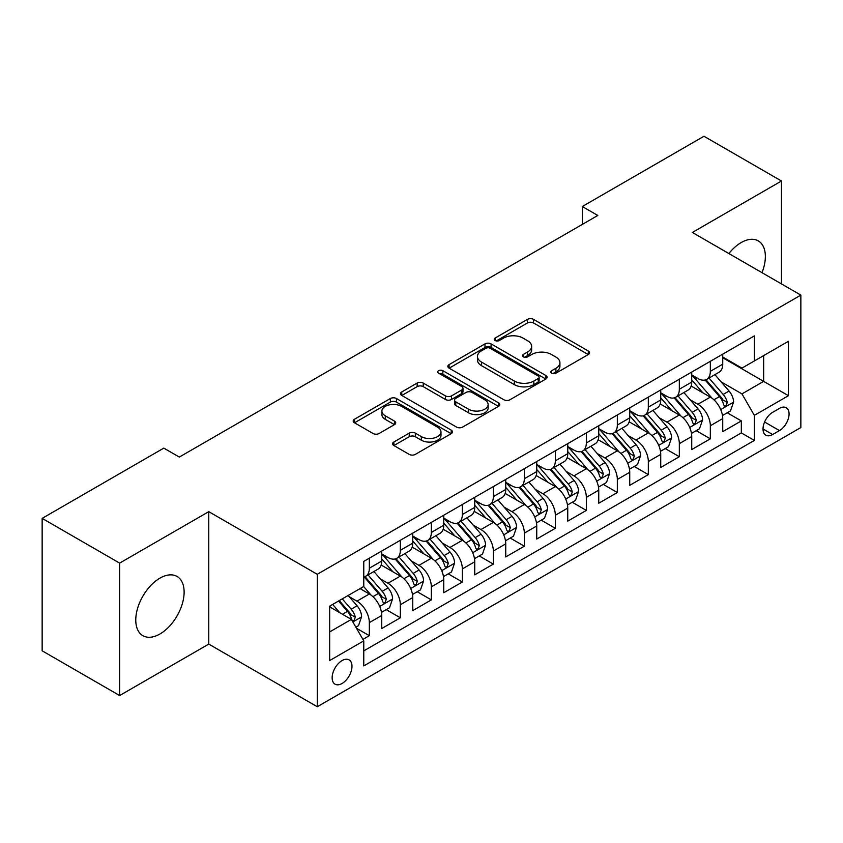 <?xml version="1.0" encoding="UTF-8"?>
<svg xmlns="http://www.w3.org/2000/svg" width="843" height="843" viewBox="0 0 843 843"><rect width="100%" height="100%" fill="white"/><g stroke="black" fill="none" stroke-linecap="round" stroke-linejoin="round"><path stroke-width="1.26" d="M551.701 373.186A3.014 1.739 0 0 0 555.969 373.186L588.298 354.524A4.299 2.487 0 0 0 589.552 352.764A4.299 2.487 0 0 0 588.298 351.004L533.524 319.381A4.299 2.487 0 0 0 527.444 319.381L495.115 338.054A3.014 1.739 0 0 0 494.23 339.276A3.014 1.739 0 0 0 495.115 340.509A3.014 1.739 0 0 0 499.372 340.509L503.556 338.096A13.773 7.945 0 0 1 523.029 338.096L527.592 340.73A13.773 7.945 0 0 1 531.627 346.347A13.773 7.945 0 0 1 527.592 351.974L523.408 354.387A3.014 1.739 0 0 0 522.523 355.62A3.014 1.739 0 0 0 523.408 356.842A3.014 1.739 0 0 0 527.665 356.842L531.849 354.429A13.773 7.945 0 0 1 551.322 354.429L555.885 357.063A13.773 7.945 0 0 1 559.921 362.69A13.773 7.945 0 0 1 555.885 368.307L551.701 370.72A3.014 1.739 0 0 0 550.827 371.953A3.014 1.739 0 0 0 551.701 373.186L551.701 370.72M159.949 633.989A34.194 19.747 120 0 0 182.288 603.851A34.194 19.747 120 0 0 177.041 576.454A34.194 19.747 120 0 0 159.949 578.14A34.194 19.747 120 0 0 137.609 608.277A34.194 19.747 120 0 0 142.846 635.675A34.194 19.747 120 0 0 159.949 633.989M761.998 272.668A34.194 19.747 120 0 0 758.279 240.877A34.194 19.747 120 0 0 741.176 242.573A34.194 19.747 120 0 0 728.879 253.553M342.068 683.473A14.025 8.103 120 0 0 351.225 671.112A14.025 8.103 120 0 0 349.076 659.869A14.025 8.103 120 0 0 342.068 660.564A14.025 8.103 120 0 0 332.901 672.925A14.025 8.103 120 0 0 335.05 684.168A14.025 8.103 120 0 0 342.068 683.473M393.86 442.006A4.299 2.487 0 0 0 392.606 443.755A4.299 2.487 0 0 0 393.86 445.515L409.224 454.388A4.299 2.487 0 0 0 415.314 454.388L451.216 433.66A4.299 2.487 0 0 0 452.48 431.901A4.299 2.487 0 0 0 451.216 430.141L396.452 398.528A4.299 2.487 0 0 0 390.362 398.528L354.46 419.256A4.299 2.487 0 0 0 353.196 421.015A4.299 2.487 0 0 0 354.46 422.764L373.017 433.481A4.299 2.487 0 0 0 379.108 433.481L394.471 424.609A4.299 2.487 0 0 0 395.736 422.859A4.299 2.487 0 0 0 394.471 421.1L385.262 415.789A11.507 6.649 0 0 1 381.9 411.089A11.507 6.649 0 0 1 389.002 404.946A11.507 6.649 0 0 1 401.542 406.389L437.601 427.201A11.507 6.649 0 0 1 440.973 431.901A11.507 6.649 0 0 1 433.871 438.044A11.507 6.649 0 0 1 421.321 436.6L415.314 433.133A4.299 2.487 0 0 0 409.224 433.133L393.86 442.006L393.86 445.515M208.769 511.659L119.643 563.113L42.15 518.371L42.15 650.807L119.643 695.549L208.769 644.094L317.263 706.74L317.263 574.294L208.769 511.659L208.769 644.094M781.472 283.912L781.472 181.003L692.356 232.457L800.85 295.103L317.263 574.294M781.472 181.003L703.979 136.26L582.302 206.514L582.302 224.407M42.15 518.371L163.816 448.118L179.317 457.075L597.803 215.46L582.302 206.514M503.861 399.751A4.299 2.487 0 0 0 509.941 399.751L545.853 379.023A4.299 2.487 0 0 0 547.107 377.264A4.299 2.487 0 0 0 545.853 375.514L491.079 343.891A4.299 2.487 0 0 0 484.988 343.891L449.087 364.619A4.299 2.487 0 0 0 447.833 366.378A4.299 2.487 0 0 0 449.087 368.138L503.861 399.751M439.793 373.839A3.014 1.739 0 0 1 442.849 374.26L442.849 370.678L498.529 402.828A4.299 2.487 0 0 1 499.794 404.587A4.299 2.487 0 0 1 498.529 406.347L462.628 427.074A4.299 2.487 0 0 1 456.548 427.074L401.774 395.451L401.774 391.942A4.299 2.487 0 0 0 400.509 393.692A4.299 2.487 0 0 0 401.774 395.451M401.774 391.942L417.137 383.07A4.299 2.487 0 0 1 423.228 383.07L445.441 395.894A4.299 2.487 0 0 0 451.521 395.894L461.711 390.003A4.299 2.487 0 0 0 462.976 388.244A4.299 2.487 0 0 0 461.711 386.494L438.592 373.143A3.014 1.739 0 0 1 437.707 371.911A3.014 1.739 0 0 1 439.572 370.309A3.014 1.739 0 0 1 442.849 370.678M362.911 639.394L369.339 635.685L356.484 628.256M349.16 596.644L356.947 601.143A17.534 10.127 60 0 1 369.339 622.619L381.742 615.464L381.742 628.53L400.341 617.782L386.242 609.647M380.161 578.751L387.949 583.24A17.534 10.127 60 0 1 400.341 604.726L412.743 597.561L412.743 610.627L431.342 599.889L417.232 591.744M411.163 560.858L418.939 565.347A17.534 10.127 60 0 1 431.342 586.823L443.745 579.668L443.745 592.734L462.343 581.997L448.234 573.851M442.154 542.955L449.941 547.455A17.534 10.127 60 0 1 462.343 568.93L474.746 561.765L474.746 574.831L493.345 564.093L479.235 555.948M473.155 525.063L480.942 529.552A17.534 10.127 60 0 1 493.345 551.027L505.737 543.872L505.737 556.938L524.335 546.201L510.236 538.055M504.156 507.159L511.943 511.659A17.534 10.127 60 0 1 524.335 533.134L536.738 525.979L536.738 539.035L555.337 528.298L541.238 520.163M535.157 489.267L542.934 493.756A17.534 10.127 60 0 1 555.337 515.242L567.739 508.076L567.739 521.143L586.338 510.405L572.228 502.259M566.159 471.374L573.935 475.863A17.534 10.127 60 0 1 586.338 497.338L598.741 490.183L598.741 503.25L617.339 492.512L603.23 484.367M597.15 453.471L604.937 457.97A17.534 10.127 60 0 1 617.339 479.446L629.732 472.28L629.732 485.347L648.33 474.609L634.231 466.464M628.151 435.578L635.938 440.067A17.534 10.127 60 0 1 648.33 461.542L660.733 454.388L660.733 467.454L679.332 456.716L665.232 448.571M659.152 417.675L666.939 422.174A17.534 10.127 60 0 1 679.332 443.65L691.734 436.484L691.734 449.551L710.333 438.813L710.333 425.747A17.534 10.127 -120 0 0 697.93 404.271L690.154 399.782M696.223 430.668L710.333 438.813M381.742 615.464A17.534 10.127 -120 0 0 369.339 593.988L360.045 588.614M412.743 597.561A17.534 10.127 -120 0 0 400.341 576.085L381.173 565.021M443.745 579.668A17.534 10.127 -120 0 0 431.342 558.192L412.174 547.118M474.746 561.765A17.534 10.127 -120 0 0 462.343 540.289L443.176 529.225M505.737 543.872A17.534 10.127 -120 0 0 493.345 522.397L474.166 511.332M536.738 525.979A17.534 10.127 -120 0 0 524.335 504.493L505.168 493.429M567.739 508.076A17.534 10.127 -120 0 0 555.337 486.601L536.169 475.536M598.741 490.183A17.534 10.127 -120 0 0 586.338 468.708L567.17 457.633M629.732 472.28A17.534 10.127 -120 0 0 617.339 450.805L598.161 439.74M660.733 454.388A17.534 10.127 -120 0 0 648.33 432.912L629.163 421.837M691.734 436.484A17.534 10.127 -120 0 0 679.332 415.009L660.164 403.945M779.459 408.391L772.641 412.332A13.593 7.85 120 0 0 763.758 424.303A13.593 7.85 120 0 0 765.844 435.199A13.593 7.85 120 0 0 772.641 434.524L779.459 430.583A13.593 7.85 120 0 0 788.342 418.613A13.593 7.85 120 0 0 786.256 407.717A13.593 7.85 120 0 0 779.459 408.391M317.263 706.74L800.85 427.538L800.85 295.103M329.666 631.923L351.362 619.394L363.765 640.87L363.765 665.928L754.348 440.425L754.348 415.367L741.956 393.892L721.144 381.879M363.765 640.87L329.666 660.564L329.666 606.149L363.765 586.465L363.765 561.406L754.348 335.904L754.348 360.962L788.447 341.278L788.447 395.683L754.348 415.367M381.742 553.893L387.949 557.476A17.534 10.127 60 0 0 396.716 558.34L409.108 551.185A17.534 10.127 -120 0 0 412.743 543.155L412.743 533.134M412.743 536L418.939 539.573A17.534 10.127 60 0 0 427.707 540.447L440.109 533.282A17.534 10.127 -120 0 0 443.745 525.263L443.745 515.231M443.745 518.097L449.941 521.68A17.534 10.127 60 0 0 458.708 522.544L471.111 515.389A17.534 10.127 -120 0 0 474.746 507.36L474.746 497.338M474.746 500.205L480.942 503.777A17.534 10.127 60 0 0 489.709 504.651L502.112 497.496A17.534 10.127 -120 0 0 505.737 489.467L505.737 479.446M505.737 482.301L511.943 485.884A17.534 10.127 60 0 0 520.711 486.748L533.103 479.593A17.534 10.127 -120 0 0 536.738 471.564L536.738 461.542M536.738 464.409L542.934 467.991A17.534 10.127 60 0 0 551.701 468.856L564.104 461.701A17.534 10.127 -120 0 0 567.739 453.671L567.739 443.65M567.739 446.516L573.935 450.088A17.534 10.127 60 0 0 582.703 450.963L595.105 443.797A17.534 10.127 -120 0 0 598.741 435.768L598.741 425.747M598.741 428.613L604.937 432.196A17.534 10.127 60 0 0 613.704 433.06L626.107 425.905A17.534 10.127 -120 0 0 629.732 417.875L629.732 407.854M629.732 410.72L635.938 414.292A17.534 10.127 60 0 0 644.705 415.167L657.108 408.001A17.534 10.127 -120 0 0 660.733 399.982L660.733 389.951M660.733 392.817L666.939 396.4A17.534 10.127 60 0 0 675.707 397.264L688.099 390.109A17.534 10.127 -120 0 0 691.734 382.079L691.734 372.058M363.765 650.901L741.334 432.912L741.334 420.92L722.736 431.658L722.736 418.592A17.534 10.127 -120 0 0 710.333 397.116L691.165 386.052M691.734 374.924L697.93 378.507A17.534 10.127 -120 0 0 706.697 379.371A17.534 10.127 -120 0 0 710.333 371.341L710.333 361.32M706.697 379.371L719.1 372.216A17.534 10.127 -120 0 0 722.736 364.187L722.736 354.165M369.339 558.192L369.339 568.214A17.534 10.127 60 0 1 365.714 576.243A17.534 10.127 60 0 1 363.765 576.949M365.714 576.243L378.117 569.078A17.534 10.127 -120 0 0 381.742 561.048L381.742 551.027M400.341 540.289L400.341 550.31A17.534 10.127 60 0 1 396.716 558.34M431.342 522.397L431.342 532.418A17.534 10.127 60 0 1 427.707 540.447M462.343 504.493L462.343 514.515A17.534 10.127 60 0 1 458.708 522.544M493.345 486.601L493.345 496.622A17.534 10.127 60 0 1 489.709 504.651M524.335 468.708L524.335 478.729A17.534 10.127 60 0 1 520.711 486.748M555.337 450.805L555.337 460.826A17.534 10.127 60 0 1 551.701 468.856M586.338 432.912L586.338 442.933A17.534 10.127 60 0 1 582.703 450.963M617.339 415.009L617.339 425.03A17.534 10.127 60 0 1 613.704 433.06M648.33 397.116L648.33 407.137A17.534 10.127 60 0 1 644.705 415.167M679.332 379.213L679.332 389.245A17.534 10.127 60 0 1 675.707 397.264M679.332 443.65L679.332 456.716M648.33 461.542L648.33 474.609M617.339 479.446L617.339 492.512M586.338 497.338L586.338 510.405M555.337 515.242L555.337 528.298M524.335 533.134L524.335 546.201M493.345 551.027L493.345 564.093M462.343 568.93L462.343 581.997M431.342 586.823L431.342 599.889M400.341 604.726L400.341 617.782M369.339 622.619L369.339 635.685M351.362 619.394L329.666 606.865M741.956 393.892L763.653 381.363L763.653 355.598L788.447 341.278M722.736 357.738L788.447 395.683M722.736 357.021L741.956 368.117L754.348 360.962M119.643 563.113L119.643 695.549M727.224 412.775L741.334 420.92M741.334 432.912L754.348 440.425M552.913 373.607L555.885 371.889A13.773 7.945 0 0 0 559.921 366.262L559.921 362.69M531.627 346.347L531.627 349.929A13.773 7.945 0 0 1 527.592 355.556L524.609 357.274M588.235 354.555L533.524 322.964A4.299 2.487 0 0 0 527.444 322.964L496.316 340.93M545.79 379.055L491.079 347.474A4.299 2.487 0 0 0 484.988 347.474L449.15 368.17M538.245 378.496A3.014 1.739 0 0 0 539.12 377.264A3.014 1.739 0 0 0 538.245 376.041L490.162 348.285A3.014 1.739 0 0 0 485.905 348.285L481.49 350.825A13.773 7.945 0 0 0 477.465 356.452A13.773 7.945 0 0 0 481.49 362.069L514.356 381.047A13.773 7.945 0 0 0 533.83 381.047L538.245 378.496L538.245 382.079A3.014 1.739 0 0 0 539.12 380.846L539.12 377.264M477.465 356.452L477.465 360.035A13.773 7.945 0 0 0 481.49 365.651L481.49 362.069M538.245 382.079L533.83 384.629A13.773 7.945 0 0 1 514.356 384.629L481.49 365.651M401.826 395.483L417.137 386.642L417.137 383.07M462.976 388.244L462.976 391.826A4.299 2.487 0 0 1 461.711 393.586L451.521 399.466A4.299 2.487 0 0 1 445.441 399.466L423.228 386.642A4.299 2.487 0 0 0 417.137 386.642M442.849 374.26L498.476 406.379M468.487 409.192A11.507 6.649 0 0 0 481.026 410.636A11.507 6.649 0 0 0 488.139 404.492A11.507 6.649 0 0 0 484.767 399.803L472.059 392.469A4.299 2.487 0 0 0 465.979 392.469L455.778 398.349A4.299 2.487 0 0 0 454.525 400.109A4.299 2.487 0 0 0 455.778 401.858L468.487 409.192L468.487 412.775A11.507 6.649 0 0 0 481.026 414.219A11.507 6.649 0 0 0 488.139 408.075L488.139 404.492M454.525 400.109L454.525 403.681A4.299 2.487 0 0 0 455.778 405.441L455.778 401.858M468.487 412.775L455.778 405.441M440.973 431.901L440.973 435.483A11.507 6.649 0 0 1 433.871 441.627A11.507 6.649 0 0 1 421.321 440.183L415.314 436.716A4.299 2.487 0 0 0 409.224 436.716L393.923 445.547M381.9 411.089L381.9 414.661A11.507 6.649 0 0 0 385.262 419.361L385.262 415.789M394.419 424.64L385.262 419.361M451.163 433.692L396.452 402.1A4.299 2.487 0 0 0 390.362 402.1L354.513 422.796M722.472 415.525L730.481 410.899L733.579 401.942A11.612 6.712 -120 0 0 729.058 391.036L714.896 374.64M712.05 398.244L695.254 378.802A33.541 19.368 -120 0 0 691.734 375.114M702.841 392.796L693.452 381.911A27.84 16.07 -120 0 0 691.734 380.045M705.117 380.003L719.448 396.589A11.612 6.712 60 0 1 723.589 404.587L724.432 405.968L726.002 405.746L727.309 402.438A11.612 6.712 -120 0 0 723.168 394.44L709.005 378.043M705.96 379.729L721.355 397.548A5.922 3.414 60 0 1 722.851 399.867L727.309 402.438M691.471 433.418L699.479 428.792L702.577 419.846A11.612 6.712 -120 0 0 698.057 408.939L683.894 392.543M681.06 416.147L664.263 396.695A33.541 19.368 -120 0 0 660.733 393.007M671.85 410.689L662.45 399.814A27.84 16.07 -120 0 0 660.733 397.938M674.126 397.896L688.446 414.482A11.612 6.712 60 0 1 692.588 422.491L693.431 423.86L695.001 423.639L696.307 420.341A11.612 6.712 -120 0 0 692.166 412.332L678.004 395.936M674.969 397.622L690.354 415.451A5.922 3.414 60 0 1 691.85 417.759L696.307 420.341M660.469 451.311L668.488 446.695L671.586 437.738A11.612 6.712 -120 0 0 667.055 426.832L652.893 410.436M650.058 434.04L633.262 414.598A33.541 19.368 -120 0 0 629.732 410.91M640.849 428.581L631.449 417.706A27.84 16.07 -120 0 0 629.732 415.841M643.125 415.799L657.445 432.385A11.612 6.712 60 0 1 661.586 440.383L662.44 441.764L664.01 441.542L665.306 438.234A11.612 6.712 -120 0 0 661.165 430.236L647.002 413.839M643.968 415.525L659.363 433.344A5.922 3.414 60 0 1 660.849 435.662L665.306 438.234M629.479 469.214L637.487 464.588L640.585 455.641A11.612 6.712 -120 0 0 636.065 444.735L621.892 428.328M619.057 451.943L602.26 432.491A33.541 19.368 -120 0 0 598.741 428.802M609.847 446.484L600.448 435.61A27.84 16.07 -120 0 0 598.741 433.734M612.123 433.692L626.454 450.278A11.612 6.712 60 0 1 630.596 458.286L631.439 459.656L633.009 459.435L634.315 456.137A11.612 6.712 -120 0 0 630.174 448.128L616.012 431.732M612.966 433.418L628.362 451.247A5.922 3.414 60 0 1 629.847 453.555L634.315 456.137M598.477 487.106L606.486 482.481L609.584 473.534A11.612 6.712 -120 0 0 605.063 462.628L590.901 446.232M588.056 469.836L571.259 450.394A33.541 19.368 -120 0 0 567.739 446.706M578.846 464.377L569.457 453.502A27.84 16.07 -120 0 0 567.739 451.637M581.122 451.585L595.453 468.171A11.612 6.712 60 0 1 599.594 476.179L600.437 477.559L602.007 477.338L603.314 474.029A11.612 6.712 -120 0 0 599.173 466.031L585.01 449.625M581.965 451.321L597.36 469.14A5.922 3.414 60 0 1 598.857 471.458L603.314 474.029M567.476 505.01L575.484 500.384L578.583 491.437A11.612 6.712 -120 0 0 574.062 480.521L559.9 464.124M557.065 487.739L540.268 468.286A33.541 19.368 -120 0 0 536.738 464.598M547.845 482.28L538.456 471.395A27.84 16.07 -120 0 0 536.738 469.53M550.131 469.488L564.452 486.074A11.612 6.712 60 0 1 568.593 494.072L569.436 495.452L571.006 495.231L572.313 491.933A11.612 6.712 -120 0 0 568.171 483.924L554.009 467.528M550.974 469.214L566.359 487.033A5.922 3.414 60 0 1 567.855 489.351L572.313 491.933M536.475 522.902L544.494 518.276L547.592 509.33A11.612 6.712 -120 0 0 543.061 498.424L528.898 482.027M526.064 505.631L509.267 486.179A33.541 19.368 -120 0 0 505.737 482.502M516.854 500.173L507.454 489.298A27.84 16.07 -120 0 0 505.737 487.423M519.13 487.38L533.45 503.966A11.612 6.712 60 0 1 537.592 511.975L538.445 513.345L540.015 513.124L541.311 509.825A11.612 6.712 -120 0 0 537.17 501.817L523.008 485.42M519.973 487.117L535.368 504.936A5.922 3.414 60 0 1 536.854 507.254L541.311 509.825M505.484 540.806L513.492 536.18L516.59 527.223A11.612 6.712 -120 0 0 512.059 516.316L497.897 499.92M495.062 523.524L478.266 504.082A33.541 19.368 -120 0 0 474.746 500.394M485.853 518.076L476.453 507.191A27.84 16.07 -120 0 0 474.746 505.326M488.129 505.284L502.46 521.87A11.612 6.712 60 0 1 506.601 529.868L507.444 531.248L509.014 531.027L510.321 527.718A11.612 6.712 -120 0 0 506.179 519.72L492.006 503.324M488.972 505.01L504.367 522.829A5.922 3.414 60 0 1 505.853 525.147L510.321 527.718M474.483 558.698L482.491 554.072L485.589 545.126A11.612 6.712 -120 0 0 481.068 534.22L466.906 517.813M464.061 541.427L447.264 521.975A33.541 19.368 -120 0 0 443.745 518.287M454.851 535.969L445.452 525.094A27.84 16.07 -120 0 0 443.745 523.218M457.127 523.176L471.458 539.762A11.612 6.712 60 0 1 475.6 547.771L476.443 549.141L478.013 548.919L479.319 545.621A11.612 6.712 -120 0 0 475.178 537.613L461.016 521.216M457.97 522.902L473.366 540.732A5.922 3.414 60 0 1 474.862 543.04L479.319 545.621M443.481 576.591L451.49 571.975L454.588 563.019A11.612 6.712 -120 0 0 450.067 552.112L435.905 535.716M433.06 559.32L416.263 539.878A33.541 19.368 -120 0 0 412.743 536.19M423.85 553.862L414.461 542.987A27.84 16.07 -120 0 0 412.743 541.122M426.126 541.08L440.457 557.666A11.612 6.712 60 0 1 444.598 565.664L445.441 567.044L447.011 566.823L448.318 563.514A11.612 6.712 -120 0 0 444.177 555.516L430.014 539.12M426.969 540.806L442.364 558.624A5.922 3.414 60 0 1 443.861 560.943L448.318 563.514M412.48 594.494L420.488 589.868L423.586 580.922A11.612 6.712 -120 0 0 419.066 570.005L404.903 553.609M402.069 577.223L385.272 557.771A33.541 19.368 -120 0 0 381.742 554.083M392.859 571.765L383.46 560.89A27.84 16.07 -120 0 0 381.742 559.014M395.135 558.972L409.456 575.558A11.612 6.712 60 0 1 413.597 583.556L414.44 584.937L416.01 584.715L417.317 581.417A11.612 6.712 -120 0 0 413.175 573.409L399.013 557.012M395.978 558.698L411.363 576.528A5.922 3.414 60 0 1 412.859 578.835L417.317 581.417M381.479 612.387L389.498 607.761L392.596 598.815A11.612 6.712 -120 0 0 388.065 587.908L373.902 571.512M371.068 595.116L363.649 586.528M361.858 589.657L360.646 588.266M364.134 576.865L378.454 593.451A11.612 6.712 60 0 1 382.596 601.459L383.449 602.84L385.019 602.619L386.315 599.31A11.612 6.712 -120 0 0 382.174 591.312L368.012 574.905M364.977 576.601L380.372 594.42A5.922 3.414 60 0 1 381.858 596.739L386.315 599.31M355.862 627.181L358.496 625.664L361.594 616.707A11.612 6.712 -120 0 0 357.074 605.801L348.148 595.485M339.824 612.735L332.648 604.431M330.856 607.561L329.666 606.18M338.538 601.027L347.464 611.354A11.612 6.712 60 0 1 351.605 619.352L352.448 620.733L354.018 620.511L355.325 617.202A11.612 6.712 -120 0 0 351.183 609.204L342.258 598.878M339.265 600.616L349.371 612.313A5.922 3.414 60 0 1 350.857 614.631L355.325 617.202M356.947 601.143L369.339 593.988M387.949 583.24L400.341 576.085M418.939 565.347L431.342 558.192M449.941 547.455L462.343 540.289M480.942 529.552L493.345 522.397M511.943 511.659L524.335 504.493M542.934 493.756L555.337 486.601M573.935 475.863L586.338 468.708M604.937 457.97L617.339 450.805M635.938 440.067L648.33 432.912M666.939 422.174L679.332 415.009M697.93 404.271L710.333 397.116M710.333 371.341L722.736 364.187M369.339 568.214L381.742 561.048M400.341 550.31L412.743 543.155M431.342 532.418L443.745 525.263M462.343 514.515L474.746 507.36M493.345 496.622L505.737 489.467M524.335 478.729L536.738 471.564M555.337 460.826L567.739 453.671M586.338 442.933L598.741 435.768M617.339 425.03L629.732 417.875M648.33 407.137L660.733 399.982M679.332 389.245L691.734 382.079M710.333 425.747L722.736 418.592M764.59 422.006L779.459 430.583M763.031 428.971L772.641 434.524M555.885 371.889L555.885 368.307M523.408 356.842L523.408 354.387M527.592 355.556L527.592 351.974M495.115 340.509L495.115 338.054M527.444 322.964L527.444 319.381M533.524 322.964L533.524 319.381M588.298 354.524L588.298 351.004M449.087 368.138L449.087 364.619M484.988 347.474L484.988 343.891M491.079 347.474L491.079 343.891M545.853 379.023L545.853 375.514M514.356 384.629L514.356 381.047M533.83 384.629L533.83 381.047M423.228 386.642L423.228 383.07M445.441 399.466L445.441 395.894M451.521 399.466L451.521 395.894M461.711 393.586L461.711 390.003M498.529 406.347L498.529 402.828M409.224 436.716L409.224 433.133M415.314 436.716L415.314 433.133M421.321 440.183L421.321 436.6M394.471 424.609L394.471 421.1M354.46 422.764L354.46 419.256M390.362 402.1L390.362 398.528M396.452 402.1L396.452 398.528M451.216 433.66L451.216 430.141M720.702 409.561L733.505 402.174M695.254 378.802L696.855 377.875M723.168 394.44L729.058 391.036M713.905 399.782L719.448 396.589M689.7 427.464L702.504 420.067M664.263 396.695L665.854 395.778M692.166 412.332L698.057 408.939M682.904 417.685L688.446 414.482M658.699 445.357L671.502 437.97M633.262 414.598L634.853 413.671M661.165 430.236L667.055 426.832M651.913 435.578L657.445 432.385M627.708 463.26L640.511 455.863M602.26 432.491L603.862 431.574M630.174 448.128L636.065 444.735M620.912 453.481L626.454 450.278M596.707 481.153L609.51 473.755M571.259 450.394L572.861 449.467M599.173 466.031L605.063 462.628M589.91 471.374L595.453 468.171M565.706 499.045L578.509 491.659M540.268 468.286L541.859 467.37M568.171 483.924L574.062 480.521M558.909 489.267L564.452 486.074M534.704 516.949L547.507 509.551M509.267 486.179L510.858 485.262M537.17 501.817L543.061 498.424M527.908 507.17L533.45 503.966M503.703 534.841L516.517 527.455M478.266 504.082L479.867 503.155M506.179 519.72L512.059 516.316M496.917 525.063L502.46 521.87M472.712 552.745L485.515 545.347M447.264 521.975L448.866 521.058M475.178 537.613L481.068 534.22M465.916 542.966L471.458 539.762M441.711 570.637L454.514 563.25M416.263 539.878L417.865 538.951M444.177 555.516L450.067 552.112M434.914 560.858L440.457 557.666M410.71 588.53L423.513 581.143M385.272 557.771L386.863 556.854M413.175 573.409L419.066 570.005M403.913 578.762L409.456 575.558M379.708 606.433L392.511 599.036M382.174 591.312L388.065 587.908M372.922 596.654L378.454 593.451M352.838 621.944L361.521 616.939M351.183 609.204L357.074 605.801M342.448 614.252L347.464 611.354"/></g></svg>
